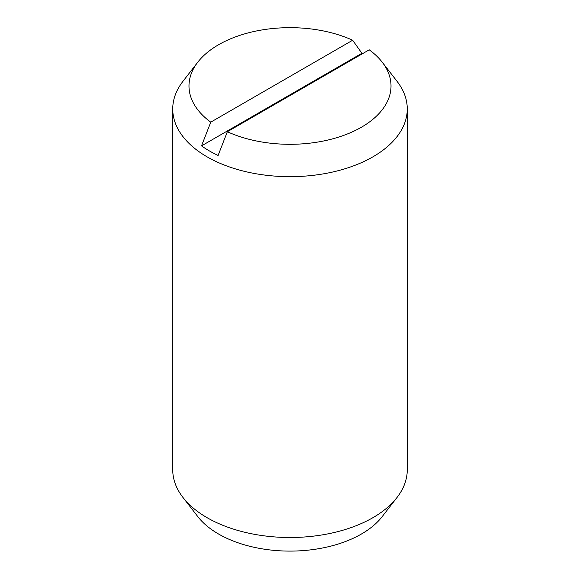 <?xml version="1.0" encoding="UTF-8"?>
<svg xmlns="http://www.w3.org/2000/svg" width="580" height="580" viewBox="0 0 580 580"><rect width="100%" height="100%" fill="white"/><g stroke="black" fill="none" stroke-linecap="round" stroke-linejoin="round"><path stroke-width="0.87" d="M227.345 131.732L218.102 155.454A114.013 65.823 180 0 1 209.38 150.916A114.013 65.823 180 0 1 201.521 145.877L210.765 122.155L352.654 40.237A101.014 58.319 0 0 0 197.787 62.176L182.954 81.323A117.261 67.7 0 0 0 172.738 108.968L172.738 469.807A117.261 67.7 0 0 0 182.954 497.444A117.261 67.7 0 0 0 207.082 517.679A117.261 67.7 0 0 0 397.046 497.444A117.261 67.7 0 0 0 407.262 469.807L407.262 108.968A117.261 67.7 0 0 0 397.046 81.323L382.213 62.176A101.014 58.319 0 0 0 369.235 49.815L227.345 131.732A101.014 58.319 0 0 0 352.024 132.015A101.014 58.319 0 0 0 382.213 62.176M172.738 108.968A117.261 67.7 0 0 0 207.082 156.839A117.261 67.7 0 0 0 334.87 171.513A117.261 67.7 0 0 0 407.262 108.968M182.954 497.444L197.787 516.591A101.014 58.319 0 0 0 218.573 534.02A101.014 58.319 0 0 0 382.213 516.591L397.046 497.444M201.521 145.877L361.898 53.288A114.013 65.823 180 0 1 362.63 53.628M352.654 40.237L361.898 53.288M197.787 62.176A101.014 58.319 0 0 0 210.765 122.155"/></g></svg>
